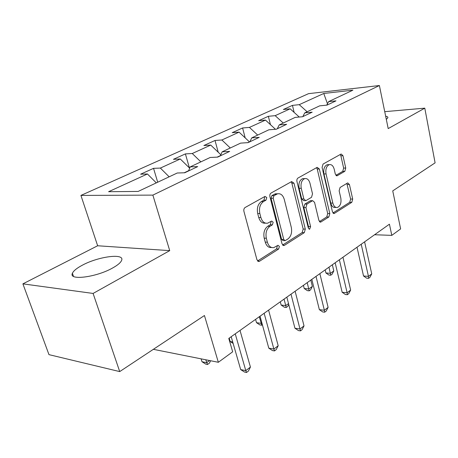 <?xml version="1.0" encoding="UTF-8"?>
<svg xmlns="http://www.w3.org/2000/svg" width="458" height="458" viewBox="0 0 458 458"><rect width="100%" height="100%" fill="white"/><g stroke="black" fill="none" stroke-linecap="round" stroke-linejoin="round"><path stroke-width="0.69" d="M266.785 197.575L265.022 196.408L245.11 207.508C243.988 208.327 243.593 209.598 243.919 211.333L256.955 259.789L259.045 261.455L259.514 261.243L278.647 249.032L279.409 246.444L278.012 245.288L273.907 247.566C270.85 248.064 268.674 246.272 267.375 242.202L266.338 238.257C265.354 232.922 266.545 228.943 269.917 226.321L272.384 224.838L273.163 222.25L271.691 221.042L267.741 223.149C264.552 223.687 262.274 221.827 260.894 217.556L259.841 213.531C258.833 208.098 260.047 204.113 263.482 201.583L265.995 200.169L266.785 197.575M265.428 223.132C262.314 223.538 260.087 221.666 258.759 217.504L257.699 213.497C256.692 208.075 257.911 204.102 261.346 201.572L263.86 200.163L264.65 197.575L264.295 196.814M257.573 260.968L276.523 248.906L277.285 246.33L277.084 245.814M271.56 247.497C268.594 247.835 266.487 246.038 265.239 242.093L264.203 238.16C263.218 232.836 264.415 228.868 267.787 226.252L270.254 224.775L271.027 222.193L270.758 221.558M82.406 265.171C76.835 268.119 73.503 270.815 72.41 273.277C68.391 280.765 96.14 277.342 112.433 268.096C117.666 265.211 120.729 262.629 121.622 260.356C124.897 252.999 98.562 256.406 82.406 265.171M344.822 171.309L345.733 168.034L342.973 155.726L341.17 154.002L323.056 164.067L322.083 167.451L332.462 211.888L334.203 213.502L351.796 202.327L352.689 199.053L349.437 184.54L347.725 182.897L340.065 187.488L339.143 190.814L340.815 198.125C341.485 202.888 340.374 205.991 337.489 207.434C335.308 207.777 333.756 206.329 332.834 203.089L326.05 173.914C325.352 169.174 326.428 166.082 329.268 164.634C331.586 164.262 333.229 165.79 334.203 169.231L335.313 174.097L337.111 175.786L344.822 171.309L342.733 171.366L343.649 168.097L340.884 155.817L340.237 154.495M93.094 293.441L169.723 250.635L97.646 245.763L22.9 283.857L93.094 293.441L119.715 371.593L204.44 315.516L218.34 362.284L232.67 351.801L228.788 338.422L389.426 224.185L391.796 235.378L400.63 228.914L392.735 190.889L435.1 162.848L424.784 108.157L384.731 111.666M169.723 250.635L152.869 195.114L379.39 85.526L388.195 128.595L424.784 108.157M294.002 183.217L291.666 181.563L271.044 193.053C269.997 193.826 269.625 195.051 269.934 196.728L282.048 243.874L284.017 245.517L284.441 245.333L304.284 232.664L305.303 229.12L294.002 183.217L291.878 183.252L291.133 181.86M297.986 178.042L317.171 167.347L319.34 168.991L329.806 213.571L328.855 216.977L320.709 222.107L318.911 220.487L314.56 202.362L312.682 200.684L312.362 200.822L306.957 204.068L305.944 207.577L310.587 226.63L309.625 229.206L308.331 228.061L296.944 181.563C296.664 179.937 297.013 178.763 297.986 178.042M119.715 371.593L48.972 354.641L22.9 283.857M152.869 195.114L80.923 195.423L308.537 93.661L379.39 85.526M294.139 112.405L292.456 105.374L283.37 109.491L290.172 108.809L275.172 115.656L268.354 116.298L258.65 120.694L265.485 120.082L249.444 127.404L242.597 127.971L232.217 132.677L239.07 132.139L221.878 139.993L215.014 140.474L203.879 145.524L210.737 145.077L192.263 153.51L185.404 153.899L173.427 159.327L180.28 158.983L160.369 168.075L153.533 168.344L140.617 174.2L147.442 173.977L108.598 191.707L138.161 191.433L177.235 173.01L184.74 172.769L197.724 166.592L190.207 166.889L188.541 170.96M292.456 105.374L299.24 104.67L323.76 93.472L352.889 90.18L328.626 101.619L335.972 100.857L327.006 105.117L319.638 105.855L304.765 112.874L312.167 112.176L302.566 116.738L295.141 117.408L279.191 124.931L286.651 124.307L276.34 129.213L268.863 129.797L251.728 137.881L259.222 137.348L248.121 142.633L240.616 143.119L222.153 151.827L229.67 151.403L217.682 157.105L210.165 157.483L190.207 166.889M299.263 117.036L290.172 108.809M283.227 123.025L275.172 115.656M304.765 112.874L302.824 116.618M275.47 129.282L265.485 120.082M257.677 135.076L249.444 127.404M279.191 124.931L277.296 128.755M247.612 142.661L249.427 142.009M249.381 141.825L239.07 132.139M230.288 147.991L221.878 139.993M251.728 137.881L249.896 141.785M220.51 155.543L217.172 157.128M220.853 154.77L210.737 145.077M200.862 161.869L192.263 153.51M222.153 151.827L220.39 155.817M188.656 170.679L184.236 172.781M189.675 168.195L180.28 158.983M169.157 176.817L160.369 168.075M156.304 182.879L147.442 173.977M97.646 245.763L80.923 195.423M374.587 234.736L391.796 235.378M153.361 349.322L218.34 362.284M327.47 103.766L323.76 93.472M307.129 111.758L299.24 104.67M328.626 101.619L326.726 105.145M157.701 182.221L153.533 168.344M189.417 167.943L185.404 153.899M218.226 152.251L215.014 140.474M245.179 137.881L242.597 127.971M270.438 124.645L268.354 116.298M386.317 119.412L387.874 117.717C388 116.99 387.268 116.492 385.665 116.235M282.626 245.024L302.171 232.584L303.19 229.046L291.878 183.252M273.97 195.681L273.197 198.24L283.754 239.511L285.134 240.668L287.916 238.962C291.099 236.38 292.227 232.515 291.299 227.368L284.281 199.453C282.958 195.16 280.714 193.276 277.542 193.808L273.97 195.681L271.834 195.686L271.062 198.245L273.197 198.24M284.613 240.645L283.015 240.565L281.63 239.408L271.062 198.245M277.582 193.797L275.413 193.82L274.411 194.238L276.546 194.226M271.834 195.686L274.411 194.238M319.426 221.603L326.76 216.932L327.71 213.537L317.234 169.059L316.541 167.702M311.171 200.678L310.255 200.816L304.845 204.056L303.831 207.554L308.48 226.561L310.587 226.63M308.371 228.221L308.48 226.561M309.986 183.274C308.95 179.759 307.198 178.202 304.725 178.614C301.65 180.149 300.494 183.377 301.244 188.295L303.843 198.961L305.778 200.667L306.099 200.524L311.52 197.301L312.516 193.831L309.986 183.274M304.169 178.626L302.606 178.66C299.532 180.189 298.37 183.412 299.126 188.318L301.244 188.295M305.16 200.661L303.665 200.661L301.725 198.955L299.126 188.318M335.914 175.351L342.733 171.366M328.512 164.662L327.167 164.714C324.327 166.157 323.251 169.237 323.943 173.966L326.05 173.914M336.04 207.422L335.399 207.417C333.218 207.76 331.666 206.312 330.739 203.077L323.943 173.966M332.96 212.987L349.723 202.321L350.616 199.053L346.82 183.4M201.108 358.849L201.989 361.74L206.632 362.684L209.598 360.538M205.751 359.77L207.566 364.482L205.711 364.104L201.989 361.74M210.594 360.738L209.426 363.137L207.566 364.482M231.198 336.71L240.685 369.595L245.786 370.625L235.24 333.83M250.429 367.058L248.425 371.043L246.57 372.474L245.786 370.625L250.429 367.058L240.021 330.436M246.57 372.474L244.532 372.056L240.685 369.595M229.2 338.13L230.191 341.542L232.716 341.971M233.139 343.454L230.191 341.542M255.593 319.363L256.509 322.684L261.134 323.354L261.856 322.833M259.314 316.713L261.77 325.209L259.921 324.934L256.509 322.684M262.382 324.762L261.77 325.209M260.035 316.203L268.794 348.172L273.878 349.048L264.146 313.278M278.189 345.733L276.22 349.597L274.502 350.925L273.878 349.048L278.189 345.733L268.583 310.123M274.502 350.925L272.47 350.576L268.794 348.172M286.84 297.139L294.952 328.243L300.001 328.97L291.002 294.179M304.02 325.884L302.085 329.645L300.482 330.882L300.001 328.97L304.02 325.884L295.129 291.248M300.482 330.882L298.467 330.584L294.952 328.243M280.285 301.805L281.138 305.045L285.74 305.6L288.523 303.591M284.046 299.131L286.244 307.467L284.407 307.244L281.138 305.045M288.74 304.427L287.761 306.368L286.244 307.467M303.425 285.345L304.226 288.506L308.801 288.958L312.362 286.387L310.799 280.101M307.215 282.649L309.196 290.841L307.364 290.653L304.226 288.506M312.362 286.387L310.616 289.811L309.196 290.841M325.169 269.882L325.913 272.968L330.458 273.329L333.808 270.913L332.342 264.781M328.976 267.174L330.75 275.218L328.936 275.069L325.913 272.968M333.808 270.913L332.09 274.25L330.75 275.218M311.824 279.374L319.352 309.654L324.361 310.255L316.014 276.392M328.111 307.375L326.216 311.034L324.716 312.19L324.361 310.255L328.111 307.375L319.861 273.655M324.716 312.19L322.713 311.944L319.352 309.654M335.159 262.778L342.16 292.273L347.124 292.765L339.367 259.783M350.639 290.069L348.773 293.63L347.37 294.712L347.124 292.765L350.639 290.069L342.968 257.224M347.37 294.712L345.389 294.505L342.16 292.273M357.011 247.24L363.532 275.985L368.45 276.38L361.219 244.246M371.741 273.855L369.915 277.319L368.598 278.332L368.45 276.38L371.741 273.855L364.597 241.847M368.598 278.332L366.635 278.172L363.532 275.985M261.346 201.572L263.482 201.583M257.699 213.497L259.841 213.531M258.759 217.504L260.894 217.556M270.254 224.775L272.384 224.838M267.787 226.252L269.917 226.321M264.203 238.16L266.338 238.257M265.239 242.093L267.375 242.202M276.523 248.906L278.647 249.032M257.728 261.117L259.514 261.243M263.86 200.163L265.995 200.169M303.19 229.046L305.303 229.12M302.171 232.584L304.284 232.664M282.861 245.248L284.441 245.333M281.63 239.408L283.754 239.511M317.234 169.059L319.34 168.991M327.71 213.537L329.806 213.571M326.76 216.932L328.855 216.977M319.758 221.918L321.064 221.953M310.255 200.816L312.362 200.822M304.845 204.056L306.957 204.068M303.831 207.554L305.944 207.577M301.725 198.955L303.843 198.961M336.344 175.7L337.369 175.672M330.739 203.077L332.834 203.089M347.353 184.568L349.437 184.54M350.616 199.053L352.689 199.053M349.723 202.321L351.796 202.327M333.321 213.331L334.529 213.354M340.884 155.817L342.973 155.726M343.649 168.097L345.733 168.034M73.469 276.34L72.41 273.277M258.163 261.392L259.045 261.455M283.262 245.477L284.017 245.517M275.413 193.82L277.542 193.808M320.102 222.096L320.709 222.107M310.57 200.678L312.682 200.684M309.167 229.189L309.625 229.206M302.606 178.66L304.725 178.614M336.607 175.798L337.111 175.786M327.167 164.714L329.268 164.634M333.642 213.491L334.203 213.502"/></g></svg>
